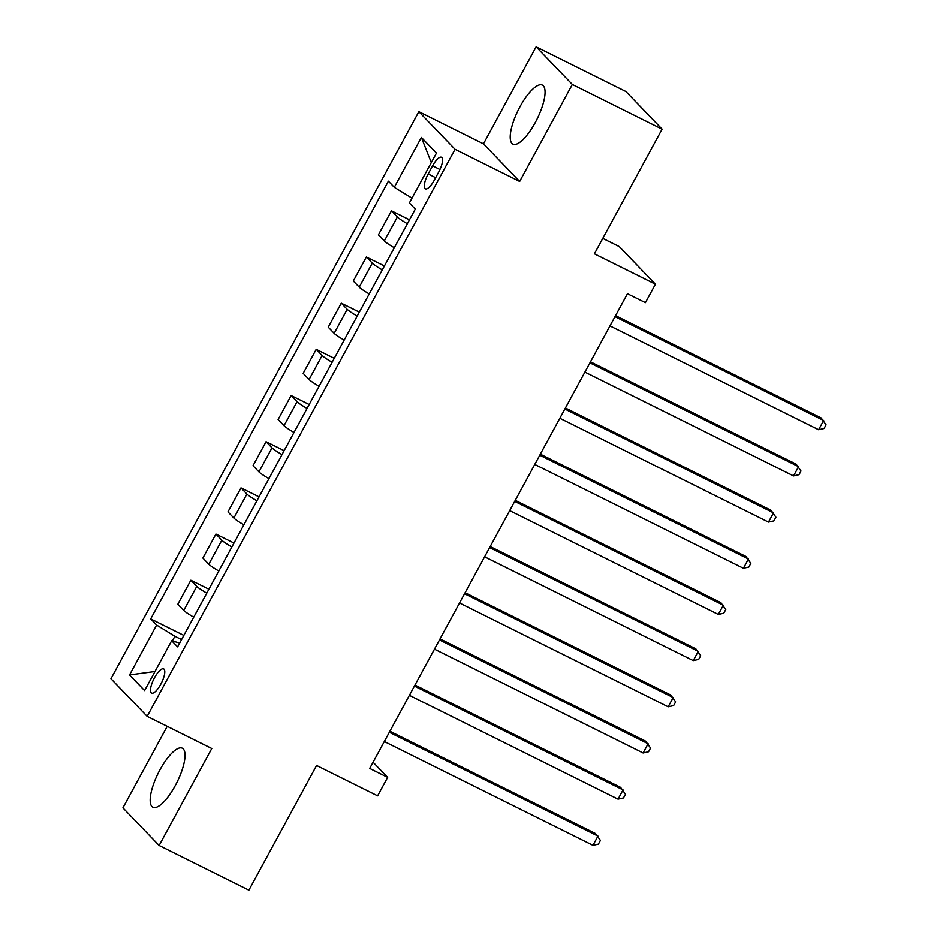 <?xml version="1.0" encoding="UTF-8"?>
<svg xmlns="http://www.w3.org/2000/svg" width="937" height="937" viewBox="0 0 937 937"><rect width="100%" height="100%" fill="white"/><g stroke="black" fill="none" stroke-linecap="round" stroke-linejoin="round"><path stroke-width="1.41" d="M175.242 785.651A32.971 10.436 -63.5 0 0 182.293 748.206A32.971 10.436 -63.5 0 0 159.969 769.792A32.971 10.436 -63.5 0 0 152.918 807.249A32.971 10.436 -63.5 0 0 175.242 785.651M535.273 122.548A32.971 10.436 -63.5 0 0 542.336 85.091A32.971 10.436 -63.5 0 0 520.012 106.677A32.971 10.436 -63.5 0 0 512.961 144.134A32.971 10.436 -63.5 0 0 535.273 122.548M160.754 684.256A13.528 4.275 -63.5 0 0 163.647 668.889A13.528 4.275 -63.5 0 0 154.488 677.756A13.528 4.275 -63.5 0 0 151.595 693.111A13.528 4.275 -63.5 0 0 160.754 684.256M167.196 726.327L122.923 807.858L159.126 845.49L248.891 890.15L316.589 765.47L377.634 795.841L387.66 777.37L373.078 762.226M418.839 111.667L110.941 678.728L147.156 716.348L455.042 149.288L418.839 111.667L483.469 143.818L519.672 181.45L572.331 84.471L536.116 46.85L483.469 143.818M536.116 46.85L625.881 91.51L662.096 129.142L594.398 253.822L655.432 284.192L619.228 246.572L602.772 238.385M572.331 84.471L662.096 129.142M655.432 284.192L645.406 302.663L627.45 293.726L369.705 768.434L387.66 777.37M432.589 165.826L428.174 173.954A13.106 4.146 -63.5 0 0 425.375 188.841A13.106 4.146 -63.5 0 0 434.241 180.267L438.657 172.139A13.106 4.146 -63.5 0 0 441.468 157.252A13.106 4.146 -63.5 0 0 432.589 165.826L439.968 169.503M411.987 198.14L394.301 187.295L388.387 181.146L150.693 618.912L183.839 635.403M394.301 187.295L421.381 137.423L436.455 153.082L409.375 202.954L415.29 209.103L177.608 646.87L171.682 640.721L144.603 690.592L129.54 674.933L156.62 625.061L150.693 618.912M519.672 181.45L455.042 149.288M159.126 845.49L211.785 748.511L147.156 716.348M181.555 639.596L174.891 636.282L172.373 640.92M407.349 223.732A16.913 1.804 -151.5 0 1 397.347 216.962L391.432 210.813L409.492 219.797M193.736 617.167A16.913 1.804 -151.5 0 1 183.734 610.397L177.807 604.248L190.843 580.237L208.904 589.221M218.801 570.996A16.913 1.804 -151.5 0 1 208.799 564.226L202.884 558.065L215.92 534.055L233.981 543.05M243.878 524.814A16.913 1.804 -151.5 0 1 233.875 518.044L227.96 511.895L240.996 487.884L259.057 496.868M268.954 478.631A16.913 1.804 -151.5 0 1 258.952 471.873L253.025 465.712L266.061 441.702L284.122 450.685M294.019 432.461A16.913 1.804 -151.5 0 1 284.016 425.691L278.102 419.542L291.138 395.519L309.198 404.515M319.095 386.278A16.913 1.804 -151.5 0 1 309.093 379.508L303.178 373.359L316.214 349.349L334.275 358.332M344.172 340.108A16.913 1.804 -151.5 0 1 334.169 333.338L328.243 327.177L341.279 303.166L359.339 312.15M369.237 293.925A16.913 1.804 -151.5 0 1 359.234 287.155L353.319 281.006L366.355 256.996L384.416 265.979M394.313 247.743A16.913 1.804 -151.5 0 1 384.311 240.973L378.396 234.824L391.432 210.813M382.284 269.915A16.913 1.804 -151.5 0 1 372.282 263.145L366.355 256.996M357.208 316.085A16.913 1.804 -151.5 0 1 347.205 309.327L341.279 303.166M332.131 362.268A16.913 1.804 -151.5 0 1 322.129 355.498L316.214 349.349M307.067 408.45A16.913 1.804 -151.5 0 1 297.064 401.68L291.138 395.519M281.99 454.621A16.913 1.804 -151.5 0 1 271.988 447.851L266.061 441.702M256.914 500.803A16.913 1.804 -151.5 0 1 246.911 494.033L240.996 487.884M231.849 546.985A16.913 1.804 -151.5 0 1 221.846 540.216L215.92 534.055M206.772 593.156A16.913 1.804 -151.5 0 1 196.77 586.386L190.843 580.237M156.62 625.061L174.891 636.282M179.67 643.075L171.682 640.721M431.301 162.57L421.381 137.423M129.54 674.933L154.98 671.489M614.988 316.683L823.623 420.49L818.61 429.732L609.975 325.924M615.55 315.64L821.175 417.949L826.059 424.824L824.045 428.514L818.61 429.732M589.912 362.865L798.547 466.673L793.534 475.902L584.899 372.094M590.486 361.823L796.11 464.131L800.983 471.006L798.98 474.696L793.534 475.902M564.847 409.036L773.482 512.844L768.469 522.085L559.834 418.277M565.409 407.993L771.034 510.302L775.906 517.177L773.903 520.878L768.469 522.085M539.771 455.218L748.405 559.026L743.392 568.267L534.758 464.447M540.344 454.176L745.957 556.484L750.842 563.36L748.827 567.049L743.392 568.267M514.694 501.389L723.329 605.208L718.316 614.438L509.681 510.63M515.268 500.346L720.893 602.667L725.765 609.53L723.762 613.231L718.316 614.438M489.629 547.571L698.264 651.379L693.251 660.62L484.616 556.812M490.192 546.529L695.816 648.837L700.689 655.713L698.686 659.402L693.251 660.62M464.553 593.753L673.188 697.561L668.175 706.791L459.54 602.983M465.127 592.711L670.74 695.02L675.624 701.895L673.609 705.584L668.175 706.791M439.476 639.924L648.111 743.744L643.098 752.973L434.463 649.165M440.05 638.882L645.675 741.19L650.547 748.066L648.545 751.767L643.098 752.973M414.412 686.107L623.046 789.914L618.033 799.156L409.399 695.336M414.974 685.064L620.599 787.373L625.471 794.248L623.468 797.937L618.033 799.156M389.335 732.289L597.97 836.097L592.957 845.326L384.322 741.518M389.909 731.235L595.522 833.555L600.406 840.419L598.392 844.12L592.957 845.326M384.311 240.973L397.347 216.962M359.234 287.155L372.282 263.145M334.169 333.338L347.205 309.327M309.093 379.508L322.129 355.498M284.016 425.691L297.064 401.68M258.952 471.873L271.988 447.851M233.875 518.044L246.911 494.033M208.799 564.226L221.846 540.216M183.734 610.397L196.77 586.386M435.646 177.679L428.174 173.954"/></g></svg>
